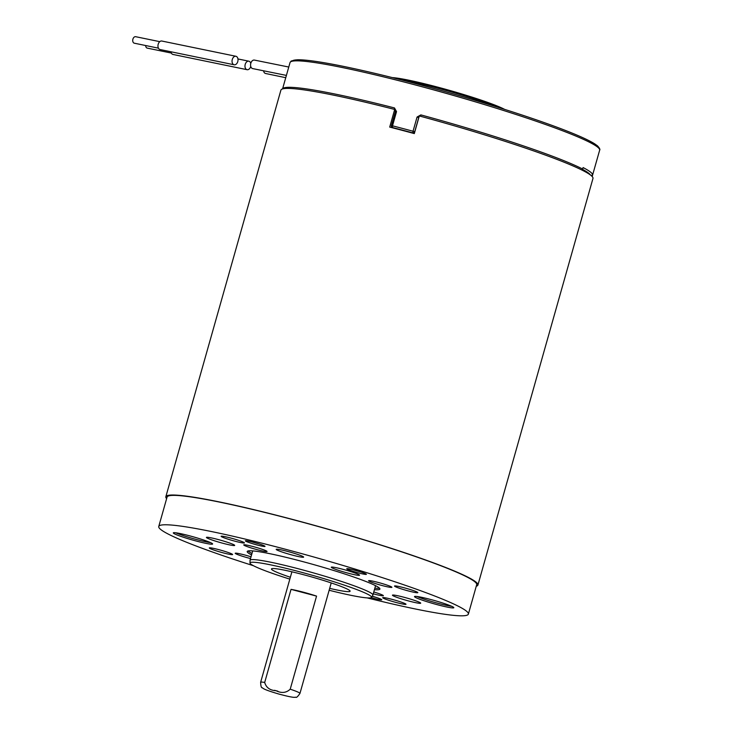 <?xml version="1.0" encoding="UTF-8"?>
<svg xmlns="http://www.w3.org/2000/svg" width="734" height="734" viewBox="0 0 734 734"><rect width="100%" height="100%" fill="white"/><g stroke="black" fill="none" stroke-linecap="round" stroke-linejoin="round"><path stroke-width="1.1" d="M291.031 589.365L264.69 682.446C266.194 687.639 269.984 690.391 276.067 690.712C281.553 693.428 286.269 692.914 290.214 689.189L316.556 596.109L291.031 589.365A20.433 1.633 15.8 0 1 316.556 596.109M189.179 535.71A20.433 1.633 15.8 0 1 212.621 544.004A20.433 1.633 15.8 0 1 192.519 540.013A20.433 1.633 15.8 0 1 173.307 532.884A20.433 1.633 15.8 0 1 189.179 535.71M251.56 554.913A68.95 5.514 15.8 0 1 247.211 551.518A68.95 5.514 15.8 0 1 300.793 561.079A68.95 5.514 15.8 0 1 379.909 589.063A68.95 5.514 15.8 0 1 374.432 589.677M253.45 565.721A160.884 12.863 15.8 0 1 158.755 526.489A160.884 12.863 15.8 0 1 283.764 548.803A160.884 12.863 15.8 0 1 468.375 614.101A160.884 12.863 15.8 0 1 367.156 597.898M287.278 551.335A14.249 1.138 15.8 0 1 303.61 557.014A14.249 1.138 15.8 0 1 289.6 554.335A14.249 1.138 15.8 0 1 276.268 549.28A14.249 1.138 15.8 0 1 287.278 551.335M342.695 569.254A14.68 1.174 15.8 0 1 359.532 575.107A14.68 1.174 15.8 0 1 345.099 572.346A14.68 1.174 15.8 0 1 331.355 567.134A14.68 1.174 15.8 0 1 342.695 569.254M403.939 587.723A12.12 0.973 15.8 0 1 417.82 592.558A12.12 0.973 15.8 0 1 405.92 590.274A12.12 0.973 15.8 0 1 394.58 585.98A12.12 0.973 15.8 0 1 403.939 587.723M378.001 582.392A12.12 0.973 15.8 0 1 391.892 587.228A12.12 0.973 15.8 0 1 382.487 585.631A12.12 0.973 15.8 0 1 368.651 580.649A12.12 0.973 15.8 0 1 378.001 582.392M403.856 597.219A14.68 1.174 15.8 0 1 420.683 603.073A14.68 1.174 15.8 0 1 406.251 600.311A14.68 1.174 15.8 0 1 392.516 595.109A14.68 1.174 15.8 0 1 403.856 597.219M373.78 591.98A12.12 0.973 15.8 0 1 383.368 595.604A12.12 0.973 15.8 0 1 373.964 594.008A12.12 0.973 15.8 0 1 373.257 593.824M392.094 599.366A12.12 0.973 15.8 0 1 405.985 604.201A12.12 0.973 15.8 0 1 394.075 601.917A12.12 0.973 15.8 0 1 382.744 597.623A12.12 0.973 15.8 0 1 392.094 599.366M250.533 558.556A12.12 0.973 15.8 0 1 249.12 558.189A12.12 0.973 15.8 0 1 235.275 553.207A12.12 0.973 15.8 0 1 244.633 554.959A12.12 0.973 15.8 0 1 251.028 556.803M218.704 549.619A12.12 0.973 15.8 0 1 232.586 554.454A12.12 0.973 15.8 0 1 220.677 552.17A12.12 0.973 15.8 0 1 209.346 547.876A12.12 0.973 15.8 0 1 218.704 549.619M217.833 539.444A14.68 1.174 15.8 0 1 234.66 545.298A14.68 1.174 15.8 0 1 220.228 542.536A14.68 1.174 15.8 0 1 206.493 537.325A14.68 1.174 15.8 0 1 217.833 539.444M253.157 546.573A12.12 0.973 15.8 0 1 267.038 551.408A12.12 0.973 15.8 0 1 257.643 549.812A12.12 0.973 15.8 0 1 243.798 544.83A12.12 0.973 15.8 0 1 253.157 546.573M230.54 537.976A12.12 0.973 15.8 0 1 244.422 542.811A12.12 0.973 15.8 0 1 232.522 540.527A12.12 0.973 15.8 0 1 221.182 536.233A12.12 0.973 15.8 0 1 230.54 537.976M253.294 542.233A10.212 0.817 15.8 0 1 265.011 546.38A10.212 0.817 15.8 0 1 254.955 544.38A10.212 0.817 15.8 0 1 245.349 540.811A10.212 0.817 15.8 0 1 253.294 542.233M430.381 599.412A20.433 1.633 -164.2 0 0 414.499 596.577A20.433 1.633 -164.2 0 0 433.721 603.715A20.433 1.633 -164.2 0 0 453.823 607.706A20.433 1.633 -164.2 0 0 430.381 599.412M372.221 596.219A10.212 0.817 15.8 0 1 381.772 599.77A10.212 0.817 15.8 0 1 371.23 597.632M354.678 570.171A10.212 0.817 15.8 0 1 366.394 574.318A10.212 0.817 15.8 0 1 356.348 572.327A10.212 0.817 15.8 0 1 346.742 568.758A10.212 0.817 15.8 0 1 354.678 570.171M290.361 577.254A40.856 3.266 15.8 0 1 271.47 568.96A40.856 3.266 15.8 0 1 303.225 574.63A40.856 3.266 15.8 0 1 350.109 591.219A40.856 3.266 15.8 0 1 329.676 588.374M289.829 579.126A63.161 5.055 15.8 0 1 250 563.006A63.161 5.055 15.8 0 1 299.096 571.648A63.161 5.055 15.8 0 1 371.523 597.384A63.161 5.055 15.8 0 1 329.144 590.255M250 563.006L250.037 560.363A63.849 5.101 15.8 0 1 250.046 560.253A63.849 5.101 15.8 0 1 299.656 569.116A63.849 5.101 15.8 0 1 372.918 595.026A63.849 5.101 15.8 0 1 372.872 595.127L371.523 597.384M375.083 585.429A63.849 5.101 15.8 0 1 375.413 586.209L372.918 595.026M250.046 560.253L252.542 551.436A63.849 5.101 15.8 0 1 253.23 550.95M379.478 588.154A68.95 5.514 15.8 0 1 374.845 588.209M251.982 553.445A68.95 5.514 15.8 0 1 248.064 550.968M158.755 526.489L167.068 497.092A160.884 12.863 15.8 0 1 292.086 519.406A160.884 12.863 15.8 0 1 476.687 584.704L468.375 614.101M258.882 543.848A10.212 0.817 15.8 0 1 251.9 541.875M416.995 596.485A20.433 1.633 -164.2 0 0 434.133 602.247A20.433 1.633 -164.2 0 0 451.749 606.321M375.643 597.237A10.212 0.817 15.8 0 1 372.166 596.311M210.548 542.628A20.433 1.633 15.8 0 1 192.932 538.545A20.433 1.633 15.8 0 1 175.793 532.792M360.266 571.786A10.212 0.817 15.8 0 1 353.283 569.813M166.627 498.652A162.168 12.964 15.8 0 1 165.838 496.744L280.902 90.144A162.168 12.964 15.8 0 1 394.699 109.458L389.708 127.092A162.168 12.964 -164.2 0 1 414.306 133.588L419.298 115.954A162.168 12.964 15.8 0 1 592.971 178.454L477.917 585.053A162.168 12.964 15.8 0 1 476.247 586.264M165.838 496.744A162.168 12.964 15.8 0 1 325.41 528.425A162.168 12.964 15.8 0 1 477.917 585.053M171.352 53.068L147.259 48.114A3.321 2.23 -78.4 0 1 145.644 45.526M250.734 66.381A4.34 2.918 -78.4 0 1 250.707 66.482A4.34 2.918 -78.4 0 1 247.083 69.693L172.985 54.454A4.34 2.918 -78.4 0 1 170.949 51.775M247.083 69.693A4.34 2.918 -78.4 0 1 245.101 64.849A4.34 2.918 -78.4 0 1 248.835 61.188A4.34 2.918 -78.4 0 1 250.78 63.408M252.707 68.601A4.34 2.918 -78.4 0 1 250.689 63.794A4.34 2.918 -78.4 0 1 254.404 60.087L288.765 67.033M234.155 64.785L160.067 49.536A4.34 2.918 -78.4 0 1 158.085 44.701A4.34 2.918 -78.4 0 1 161.81 41.031L235.908 56.279A4.34 2.918 -78.4 0 1 237.779 61.573A4.34 2.918 -78.4 0 1 234.155 64.785A4.34 2.918 -78.4 0 1 232.173 59.94A4.34 2.918 -78.4 0 1 235.908 56.279M285.746 77.694L265.607 73.501A4.34 2.918 -78.4 0 1 263.561 70.813M158.425 48.16L134.34 43.205A3.321 2.23 -78.4 0 1 132.817 39.498A3.321 2.23 -78.4 0 1 135.671 36.7L159.764 41.654M396.525 111.614L395.424 111.421L391.406 125.633L392.497 125.817L396.525 111.614L394.479 107.935L394.332 109.357M420.573 116.302L420.857 114.899L417.059 117.036L418.719 117.623L414.701 131.826L413.04 131.239L412.811 132.891A159.351 12.744 -164.2 0 0 392.47 127.514L393.507 128.074M420.857 114.899A160.884 12.863 15.8 0 1 582.649 169.04L583.071 167.563A160.884 12.863 15.8 0 1 592.531 174.389L592.109 175.857A160.884 12.863 15.8 0 1 592.182 176.536L599.65 150.176A160.884 12.863 -164.2 0 0 448.346 93.989A160.884 12.863 -164.2 0 0 290.031 62.564L282.572 88.924A160.884 12.863 15.8 0 1 394.479 107.935M592.531 174.389A1.532 1.523 160.4 0 1 591.09 175.509M582.649 169.04A1.532 1.422 117.3 0 1 581.869 170.022M394.47 109.641L395.507 111.495L394.782 109.761M391.488 125.697A1.532 1.431 -62 0 0 392.158 127.404L393.341 128.028M418.976 117.11L418.793 117.752M414.774 131.955L414.701 131.826A1.532 1.523 151.3 0 1 412.811 132.891L413.003 133.23M291.903 571.804L260.634 682.299A20.433 1.633 15.8 0 1 264.69 682.446M290.214 689.189A20.433 1.633 15.8 0 1 299.949 693.428L331.217 582.934M274.507 690.309L277.874 691.199M392.387 77.611A61.986 4.955 15.8 0 1 449.373 90.337A61.986 4.955 15.8 0 1 504.579 109.357M392.47 127.514L392.497 125.817A160.884 12.863 15.8 0 1 413.04 131.239L417.059 117.036M292.022 61.271A159.351 12.744 15.8 0 1 448.722 92.64A159.351 12.744 15.8 0 1 598.632 148.029M590.393 174.958A159.351 12.744 -164.2 0 0 582.53 169.352M497.524 107.136A63.463 5.074 -164.2 0 0 399.562 79.419M260.634 682.299C260.809 686.217 261.359 688.024 262.267 687.73C263.258 688.244 261.9 689.033 278.663 693.988C295.389 698.511 294.729 697.107 295.738 697.19C296.371 697.906 297.775 696.649 299.949 693.428M237.954 58.949L248.835 61.188M252.679 68.592L286.398 75.409M599.65 150.176C600.311 149.516 599.568 148.057 597.43 145.8L594.632 143.8C587.172 139.148 572.648 132.891 551.069 125.046C520.571 114.045 484.578 102.714 443.088 91.053C405.26 80.501 372.037 72.281 343.42 66.372C321.419 61.885 306.124 59.683 297.527 59.757L291.187 61.014L290.031 62.564M391.406 125.633A1.532 1.532 0 0 0 392.158 127.404M392.176 77.556L416.949 81.969L455.502 92.089L495.294 105.228L504.79 109.43"/></g></svg>
